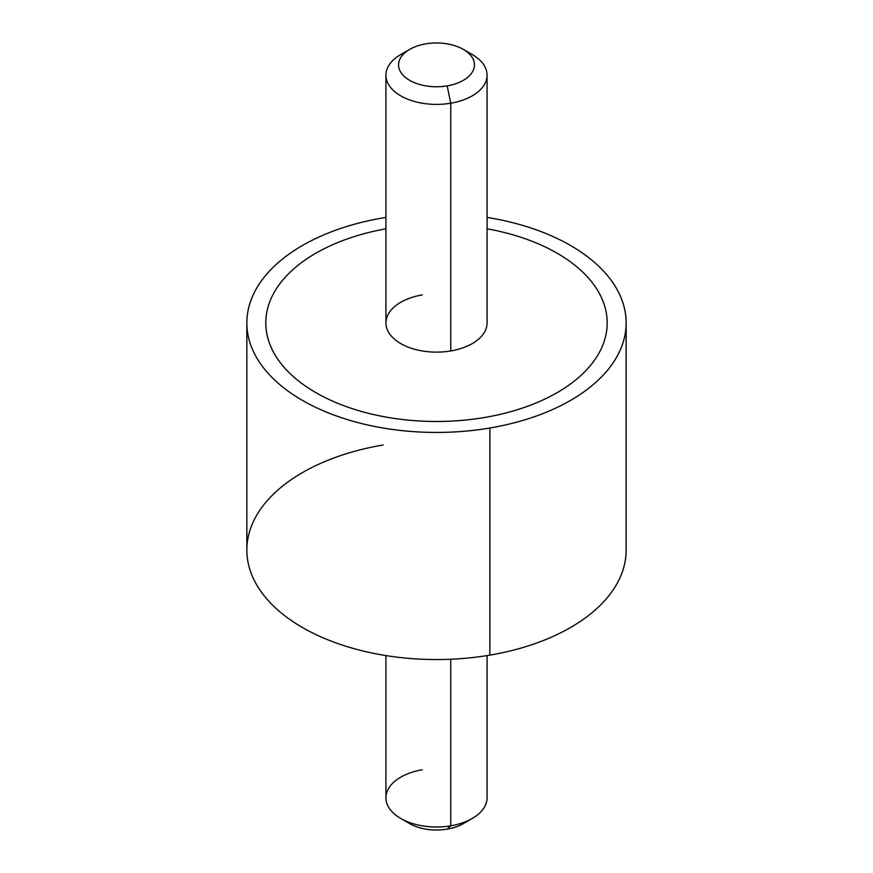 <?xml version="1.0" encoding="UTF-8"?>
<svg xmlns="http://www.w3.org/2000/svg" width="873" height="873" viewBox="0 0 873 873"><rect width="100%" height="100%" fill="white"/><g stroke="black" fill="none" stroke-linecap="round" stroke-linejoin="round"><path stroke-width="1.31" d="M626.148 322.945A189.648 109.496 0 0 0 487.069 217.421A189.648 109.496 180 0 1 626.137 322.104A189.648 109.496 180 0 1 489.895 428.01A189.648 109.496 0 0 0 626.148 322.945L626.148 550.055A189.648 109.496 180 0 1 489.895 655.121L489.895 428.01A189.648 109.496 180 0 1 254.523 353.772A189.648 109.496 180 0 1 383.105 217.879A189.648 109.496 180 0 1 385.931 217.421A189.648 109.496 0 0 0 383.105 217.879A189.648 109.496 0 0 0 246.852 322.945A189.648 109.496 0 0 0 489.895 428.01L489.895 655.121A189.648 109.496 180 0 1 246.852 550.055L246.852 322.945M265.818 322.945A170.682 98.54 0 0 0 315.808 392.621A170.682 98.54 0 0 0 484.559 417.501A170.682 98.54 0 0 0 607.182 322.945M383.105 444.99A189.648 109.496 0 0 0 254.523 580.883A189.648 109.496 0 0 0 489.895 655.121M405.858 51.965A50.569 29.202 0 0 0 385.931 75.187A50.569 29.202 0 0 0 450.741 103.21L450.741 350.957A50.569 29.202 180 0 1 385.931 322.934L385.931 75.187M487.069 75.187L487.069 322.934A50.569 29.202 180 0 1 450.741 350.957L450.741 103.21A50.569 29.202 0 0 0 487.069 75.187A50.569 29.202 0 0 0 467.142 51.965M463.323 49.379L472.26 54.541A50.569 29.202 180 0 1 450.741 103.21L447.183 85.881A37.932 21.901 0 0 0 463.323 49.379A37.932 21.901 0 0 0 425.817 43.857A37.932 21.901 0 0 0 409.677 49.379A37.932 21.901 0 0 0 403.883 76.038A37.932 21.901 0 0 0 447.183 85.881L450.741 103.21A50.569 29.202 180 0 1 393.003 90.083A50.569 29.202 180 0 1 400.74 54.541L409.677 49.379M487.069 228.813A170.682 98.54 180 0 1 607.182 323.697A170.682 98.54 180 0 1 484.559 417.49A170.682 98.54 180 0 1 315.808 392.621A170.682 98.54 180 0 1 385.931 228.813M422.259 294.921A50.569 29.202 0 0 0 387.972 331.151A50.569 29.202 0 0 0 450.741 350.957M425.817 43.857A37.932 21.901 180 0 1 472.893 58.698A37.932 21.901 180 0 1 447.183 85.881A37.932 21.901 180 0 1 400.107 71.029A37.932 21.901 180 0 1 425.817 43.857M422.259 769.79A50.569 29.202 0 0 0 400.74 818.459A50.569 29.202 0 0 0 450.741 825.825L447.183 829.143A37.932 21.901 180 0 1 409.677 823.621L400.74 818.459M405.858 821.035A37.932 21.901 0 0 0 447.183 829.143A37.932 21.901 0 0 0 467.142 821.035M447.183 829.143L450.741 825.825A50.569 29.202 0 0 0 472.26 818.459L463.323 823.621A37.932 21.901 180 0 1 447.183 829.143M487.069 655.579L487.069 797.813A50.569 29.202 180 0 1 450.741 825.825L450.741 659.235L450.741 825.825A50.569 29.202 180 0 1 385.931 797.813L385.931 655.579"/></g></svg>
